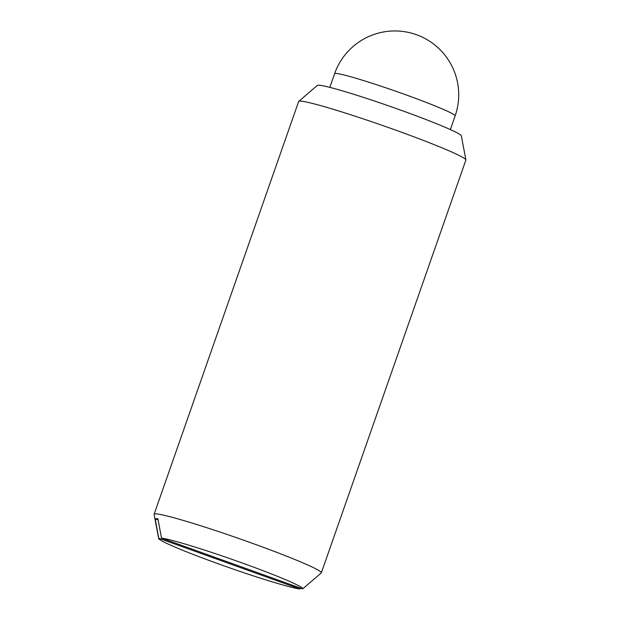 <?xml version="1.0" encoding="UTF-8"?>
<svg xmlns="http://www.w3.org/2000/svg" width="620" height="620" viewBox="0 0 620 620"><rect width="100%" height="100%" fill="white"/><g stroke="black" fill="none" stroke-linecap="round" stroke-linejoin="round"><path stroke-width="0.93" d="M302.669 588.892L321.238 572.95A88.59 5.099 -160.7 0 0 321.346 572.81L465.884 160.061A88.59 5.099 -160.7 0 0 465.899 159.883A88.59 5.099 -160.7 0 0 388.616 127.604A88.59 5.099 -160.7 0 0 299.778 101.107A88.59 5.099 -160.7 0 0 298.762 101.355A88.59 5.099 -160.7 0 0 298.654 101.494L154.117 514.244A88.59 5.099 -160.7 0 0 154.101 514.422L158.674 538.486A76.314 4.394 -160.7 0 0 221.077 564.812A76.314 4.394 -160.7 0 0 299.925 589L158.751 538.23L155.171 518.894A86.141 4.96 19.3 0 1 156.116 518.684A86.141 4.96 19.3 0 1 157.914 518.785L161.502 538.121L302.669 588.892A76.314 4.394 -160.7 0 0 242.544 563.1A76.314 4.394 -160.7 0 0 161.502 538.121M321.346 572.81A88.59 5.099 -160.7 0 0 245.458 540.841A88.59 5.099 -160.7 0 0 155.233 513.856A88.59 5.099 -160.7 0 0 154.117 514.244M465.899 159.883L461.327 135.819A76.314 4.394 -160.7 0 0 394.754 108.012A76.314 4.394 -160.7 0 0 318.223 85.188A76.314 4.394 -160.7 0 0 317.347 85.397L298.762 101.355M158.131 519.955L155.171 518.894M300.824 588.225L299.925 589M335.404 73.424A63.86 3.674 19.3 0 1 400.443 92.876A63.86 3.674 19.3 0 1 455.134 115.917A63.86 63.86 0 0 0 392.375 31A63.86 63.86 0 0 0 334.599 73.703A63.86 3.674 19.3 0 1 335.404 73.424M450.353 129.58L455.134 115.917M329.809 87.366L334.599 73.703"/></g></svg>
